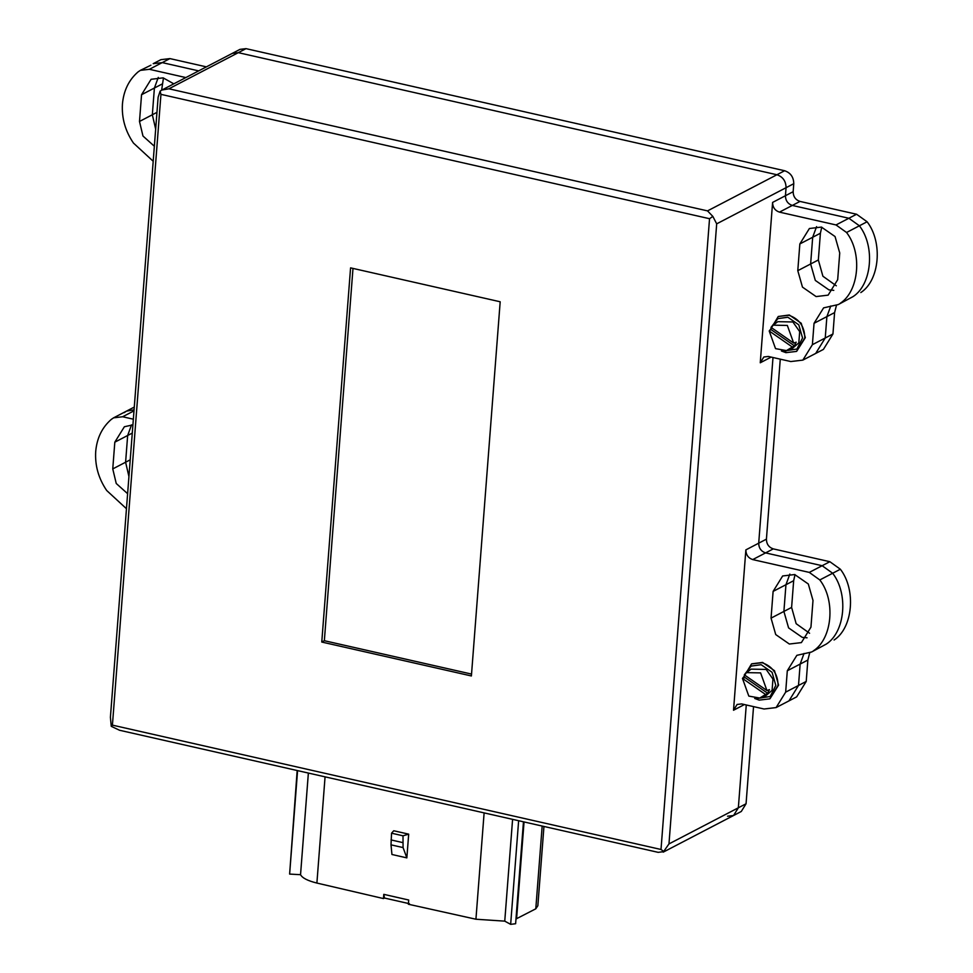 <?xml version="1.0" encoding="UTF-8"?>
<svg xmlns="http://www.w3.org/2000/svg" width="973" height="973" viewBox="0 0 973 973"><rect width="100%" height="100%" fill="white"/><g stroke="black" fill="none" stroke-linecap="round" stroke-linejoin="round"><path stroke-width="1.46" d="M133.35 419.193L122.634 416.76L113.61 417.831L111.348 419.351C102.129 427.354 96.923 438.057 95.707 451.448C94.843 465.398 98.504 478.424 106.689 490.501L126.466 508.721M185.831 77.572L149.38 69.302L140.343 70.372L138.081 71.893C128.862 79.895 123.656 90.598 122.44 103.989C121.576 117.94 125.237 130.966 133.435 143.043L153.199 161.263M112.418 725.128L111.25 726.32L110.411 717.308L158.125 97.227L160.119 91.121L160.946 94.357L112.418 725.128L661.008 849.478L709.536 218.706L160.946 94.357M132.912 424.86L124.374 426.746L114.814 442.18L112.759 468.913L125.602 462.224L128.935 476.551L125.602 462.224L127.658 435.49L125.602 462.224L130.224 459.815M131.55 424.86L127.658 435.49L131.55 424.86M807.055 637.802L802.202 637.339L788.58 627.877L783.897 611.433L785.953 584.712L789.845 574.082L785.953 584.712L783.897 611.433L788.58 627.877L802.202 637.339L807.055 637.802M173.802 83.836L163.148 77.864L151.107 79.287L141.547 94.722L139.492 121.455L152.335 114.765L155.668 129.093L152.335 114.765L154.403 88.032L152.335 114.765L156.957 112.357M158.283 77.402L154.403 88.032L158.283 77.402M833.788 290.343L828.935 289.881L815.313 280.419L810.631 263.975L812.686 237.254L816.578 226.624L812.686 237.254L810.631 263.975L815.313 280.419L828.935 289.881L833.788 290.343M246.011 48.65L784.615 170.737C790.587 172.78 793.64 177.098 793.773 183.69L786.062 187.704C785.929 181.112 782.876 176.794 776.916 174.751L238.3 52.664L168.925 88.798L161.919 90.027L239.99 49.368L246.011 48.65L238.3 52.664L232.279 53.381L238.3 52.664L776.916 174.751C782.876 176.794 785.929 181.112 786.062 187.704L716.687 223.839L668.974 843.919L738.349 807.785L746.267 704.963L738.349 807.785L733.569 815.508L738.349 807.785L746.06 803.771L741.28 811.482L733.569 815.508L727.549 816.213M798.505 685.454L788.957 700.888L798.505 685.454L806.216 681.441L796.656 696.875L776.101 707.578L785.661 692.144L798.505 685.454L800.147 664.072L798.505 685.454M804.039 653.442L800.147 664.072L804.039 653.442M826.381 644.029L811.543 652.019L826.381 644.029C845.209 631.891 848.59 593.737 832.657 573.243C848.59 593.737 845.209 631.891 826.381 644.029M780.273 359.159L766.42 539.164C766.517 544.114 768.816 547.349 773.28 548.881L765.581 552.895C761.105 551.363 758.818 548.127 758.709 543.177L773 357.517L758.709 543.177C758.818 548.127 761.105 551.363 765.581 552.895L822.136 565.714L832.657 573.243L822.136 565.714L829.847 561.701L840.368 569.229C856.301 589.723 852.92 627.877 834.092 640.015M825.238 337.996L815.69 353.43L825.238 337.996L832.949 333.982L823.401 349.416L802.834 360.119L812.394 344.685L825.238 337.996L826.892 316.614L825.238 337.996M830.772 305.984L826.892 316.614L830.772 305.984M853.114 296.57L838.276 304.561L853.114 296.57C871.942 284.432 875.323 246.278 859.39 225.785C875.323 246.278 871.942 284.432 853.114 296.57M793.773 183.69L793.153 191.705C793.263 196.655 795.549 199.891 800.013 201.423L792.314 205.437C787.838 203.904 785.552 200.669 785.442 195.719L786.062 187.704L785.442 195.719C785.552 200.669 787.838 203.904 792.314 205.437L848.87 218.256L859.39 225.785L848.87 218.256L856.581 214.242L867.101 221.771C883.034 242.265 879.653 280.419 860.825 292.557M206.385 66.857L169.934 58.599L162.223 62.613L198.674 70.883L162.223 62.613L153.199 63.683L162.223 62.613L149.38 69.302M113.61 417.831L126.454 411.141L134.067 409.828L126.454 411.141L124.191 412.661M744.442 704.549L733.52 710.241L745.865 549.879L766.42 539.164M771.175 357.091L760.254 362.783L772.598 202.42L793.153 191.705M168.925 88.798L707.529 210.886L784.615 170.737M661.008 849.478L663.963 851.606L658.174 852.348L119.557 730.261L111.25 726.32M350.572 267.867L321.771 642.046L471.394 675.967L500.183 301.776L350.572 267.867M802.834 360.119L790.794 361.542L768.354 356.459L763.841 356.994L760.254 362.783M836.464 305.327L834.591 312.601L814.036 323.304L812.394 344.685M867.101 221.771L846.546 232.486C862.479 252.968 859.098 291.122 840.271 303.272M779.458 212.126L836.026 224.945L848.87 218.256L792.314 205.437L779.458 212.126C774.995 210.594 772.708 207.358 772.598 202.42M837.68 279.713L828.132 295.147L816.092 296.57L802.47 287.12L797.787 270.676L799.842 243.943L809.39 228.509L821.431 227.086L835.053 236.548L839.735 252.992L837.68 279.713M814.036 323.304L823.596 307.869L838.276 304.561M846.546 232.486L836.026 224.945M139.492 121.455L142.97 136.025L154.354 146.242M776.101 707.578L764.06 709.001L741.621 703.917L737.108 704.452L733.52 710.241M809.731 652.786L807.858 660.059L787.303 670.762L785.661 692.144M840.368 569.229L819.813 579.944C835.746 600.426 832.365 638.58 813.537 650.73M752.725 559.584L809.293 572.404L822.136 565.714L765.581 552.895L752.725 559.584C748.249 558.052 745.963 554.817 745.865 549.879M810.947 627.171L801.387 642.606L789.346 644.029L775.724 634.566L771.054 618.123L773.109 591.402L782.657 575.967L794.698 574.544L808.32 584.007L813.002 600.45L810.947 627.171M787.303 670.762L796.863 655.328L811.543 652.019M819.813 579.944L809.293 572.404M112.759 468.913L116.237 483.484L127.621 493.7M161.919 90.027L160.119 91.121M716.687 223.839L712.844 216.407L707.529 210.886M712.844 216.407L709.536 218.706M733.569 815.508L663.209 852.153L668.974 843.919M352.992 268.414L324.35 640.708L321.771 642.046M324.35 640.708L471.54 674.082M753.54 706.617L746.06 803.771M140.343 70.372L150.924 65.203M809.585 633.253L796.157 623.693L791.608 607.42L793.664 580.699L795.026 574.617M163.464 77.937L161.627 90.173M836.318 285.794L822.903 276.235L818.342 259.961L820.397 233.24L821.759 227.159M807.858 660.059L806.216 681.441M773.28 548.881L829.847 561.701M834.591 312.601L832.949 333.982M800.013 201.423L856.581 214.242M153.199 63.683L160.898 59.669L169.934 58.599M126.454 411.141L134.286 407.067M406.848 857.882L391.937 854.489L391.012 844.844L391.547 833.192L403.004 835.807L408.684 834.153L406.848 857.882L403.065 847.58L403.004 835.807M408.684 834.153L393.737 830.76L391.547 833.192M308.368 773.061L300.548 874.691L289.626 874.082L297.58 770.616M289.626 874.082L297.179 770.519M543.956 826.454L537.85 905.741L535.795 908.806L515.982 918.986M523.462 821.82L515.617 923.73L510.655 924.35L518.633 820.726M510.655 924.35L504.756 921.139L512.589 819.351M504.756 921.139L475.931 919.23L408.368 904.233L408.696 900.013L383.788 894.345L384.481 898.043L383.459 898.565L383.788 894.345M409.39 903.71L384.481 898.043M383.459 898.565L316.894 883.058C307.723 880.796 302.275 877.999 300.548 874.691M769.874 330.479L778.254 316.493L788.799 315.252C799.234 318.828 804.574 326.381 804.805 337.911L796.449 351.423L785.916 352.664L781.416 350.985M796.705 351.277L805.328 337.643L801.229 323.255L789.31 314.984L778.254 316.493M782.681 351.095L786.427 352.396M783.861 351.071L796.936 349.015L802.543 337.972L798.797 324.824L787.899 317.247L777.853 318.621L771.321 327.001M771.188 327.463L770.713 329.859M773.219 325.164L777.804 321.674L792.886 321.966L799.684 331.611L798.821 342.861L791.937 348.821L786.464 350.584L794.369 345.792L796.194 342.192L793.676 343.092L787.339 325.432L773.219 325.164L771.042 327.366L793.676 343.092M771.844 327.706L769.205 330.966L775.542 348.638L786.464 350.584M794.369 345.792L771.066 329.604M769.205 330.966L791.852 346.704M743.129 677.938L751.521 663.951L762.054 662.698C772.489 666.286 777.828 673.839 778.072 685.369L769.716 698.869L759.183 700.122L754.683 698.444M769.971 698.736L778.582 685.101L774.496 670.713L762.577 662.431L751.776 663.817M757.128 698.529L770.202 696.473L775.809 685.43L772.063 672.282L761.166 664.705L751.12 666.079L744.588 674.459M744.454 674.921L743.895 678.193M746.486 672.623L751.071 669.132L766.152 669.424L772.951 679.069L772.088 690.319L765.204 696.279L759.731 698.042L767.624 693.25L769.461 689.65L766.943 690.55L760.606 672.89L746.486 672.623L744.309 674.824L766.943 690.55M745.111 675.165L742.472 678.424L748.809 696.096L759.731 698.042M767.624 693.25L744.321 677.062M742.472 678.424L765.106 694.163M799.842 243.943L820.397 233.24M797.787 270.676L818.342 259.961M141.547 94.722L162.102 84.019M773.109 591.402L793.664 580.699M771.054 618.123L791.608 607.42M133.994 410.849L122.634 416.76M114.814 442.18L132.279 433.082M391.012 844.844L403.065 847.58M402.481 842.533L391.037 839.918M535.795 908.806L542.168 826.053M516.59 918.755L524.046 821.942M475.931 919.23L484.116 812.893M316.894 883.058L325.067 776.843"/></g></svg>
